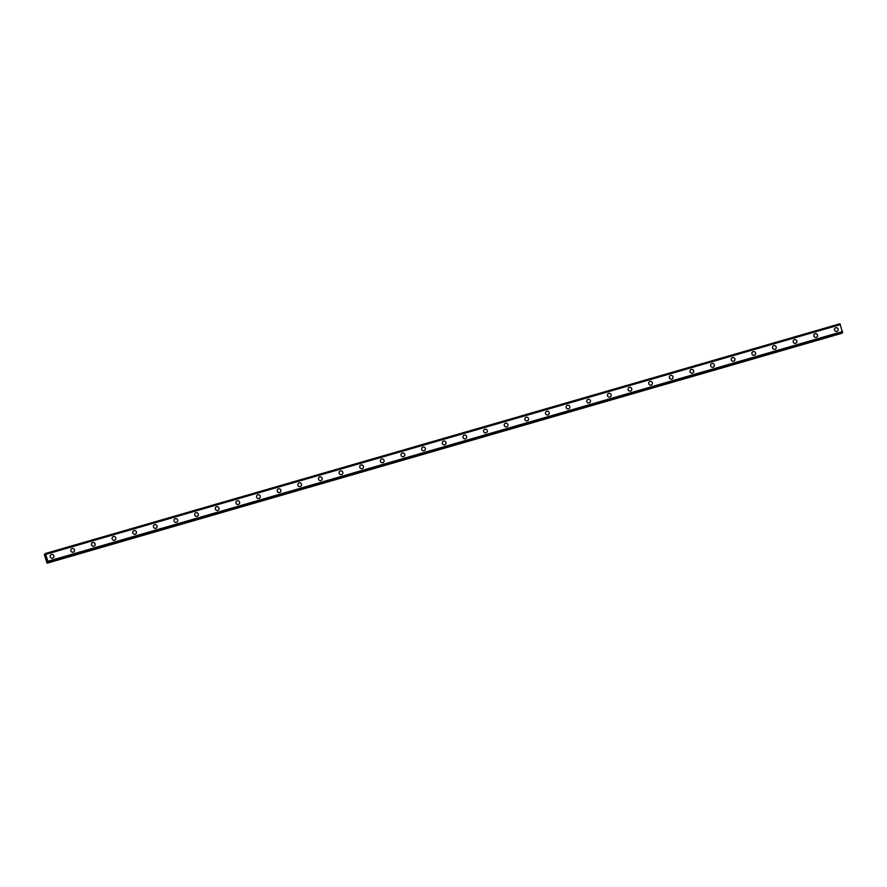 <?xml version="1.0" encoding="UTF-8"?>
<svg xmlns="http://www.w3.org/2000/svg" width="887" height="887" viewBox="0 0 887 887"><rect width="100%" height="100%" fill="white"/><g stroke="black" fill="none" stroke-linecap="round" stroke-linejoin="round"><path stroke-width="1.33" d="M50.803 554.852A1.918 1.874 -129.9 0 1 53.686 555.439A1.918 1.874 -129.9 0 1 52.588 558.145A1.918 1.874 -129.9 0 1 50.803 554.852A1.918 1.874 -129.9 0 1 53.686 555.439A1.918 1.874 -129.9 0 1 53.264 557.79M71.448 548.887A1.918 1.874 -129.9 0 1 74.331 549.474A1.918 1.874 -129.9 0 1 73.233 552.18A1.918 1.874 -129.9 0 1 71.448 548.887A1.918 1.874 -129.9 0 1 74.331 549.474A1.918 1.874 -129.9 0 1 73.898 551.825M92.082 542.911A1.918 1.874 -129.9 0 1 94.964 543.509A1.918 1.874 -129.9 0 1 93.867 546.204A1.918 1.874 -129.9 0 1 92.082 542.911A1.918 1.874 -129.9 0 1 94.964 543.509A1.918 1.874 -129.9 0 1 94.532 545.849M112.727 536.945A1.918 1.874 -129.9 0 1 115.609 537.533A1.918 1.874 -129.9 0 1 114.512 540.238A1.918 1.874 -129.9 0 1 112.727 536.945A1.918 1.874 -129.9 0 1 115.609 537.533A1.918 1.874 -129.9 0 1 115.177 539.884M133.36 530.98A1.918 1.874 -129.9 0 1 136.243 531.568A1.918 1.874 -129.9 0 1 135.146 534.273A1.918 1.874 -129.9 0 1 133.36 530.98A1.918 1.874 -129.9 0 1 136.243 531.568A1.918 1.874 -129.9 0 1 135.811 533.919M154.005 525.015A1.918 1.874 -129.9 0 1 156.877 525.603A1.918 1.874 -129.9 0 1 155.779 528.308A1.918 1.874 -129.9 0 1 154.005 525.015A1.918 1.874 -129.9 0 1 156.877 525.603A1.918 1.874 -129.9 0 1 156.456 527.953M174.639 519.05A1.918 1.874 -129.9 0 1 177.522 519.638A1.918 1.874 -129.9 0 1 176.424 522.343A1.918 1.874 -129.9 0 1 174.639 519.05A1.918 1.874 -129.9 0 1 177.522 519.638A1.918 1.874 -129.9 0 1 177.09 521.988M195.273 513.085A1.918 1.874 -129.9 0 1 198.156 513.673A1.918 1.874 -129.9 0 1 197.058 516.367A1.918 1.874 -129.9 0 1 195.273 513.085A1.918 1.874 -129.9 0 1 198.156 513.673A1.918 1.874 -129.9 0 1 197.734 516.012M215.918 507.109A1.918 1.874 -129.9 0 1 218.801 507.697A1.918 1.874 -129.9 0 1 217.703 510.402A1.918 1.874 -129.9 0 1 215.918 507.109A1.918 1.874 -129.9 0 1 218.801 507.697A1.918 1.874 -129.9 0 1 218.368 510.047M236.552 501.144A1.918 1.874 -129.9 0 1 239.435 501.732A1.918 1.874 -129.9 0 1 238.337 504.437A1.918 1.874 -129.9 0 1 236.552 501.144A1.918 1.874 -129.9 0 1 239.435 501.732A1.918 1.874 -129.9 0 1 239.002 504.082M257.197 495.179A1.918 1.874 -129.9 0 1 260.079 495.766A1.918 1.874 -129.9 0 1 258.982 498.472A1.918 1.874 -129.9 0 1 257.197 495.179A1.918 1.874 -129.9 0 1 260.079 495.766A1.918 1.874 -129.9 0 1 259.647 498.117M277.831 489.214A1.918 1.874 -129.9 0 1 280.713 489.801A1.918 1.874 -129.9 0 1 279.616 492.507A1.918 1.874 -129.9 0 1 277.831 489.214A1.918 1.874 -129.9 0 1 280.713 489.801A1.918 1.874 -129.9 0 1 280.281 492.152M298.464 483.249A1.918 1.874 -129.9 0 1 301.347 483.836A1.918 1.874 -129.9 0 1 300.25 486.542A1.918 1.874 -129.9 0 1 298.464 483.249A1.918 1.874 -129.9 0 1 301.347 483.836A1.918 1.874 -129.9 0 1 300.926 486.176M319.109 477.273A1.918 1.874 -129.9 0 1 321.992 477.871A1.918 1.874 -129.9 0 1 320.894 480.566A1.918 1.874 -129.9 0 1 319.109 477.273A1.918 1.874 -129.9 0 1 321.992 477.871A1.918 1.874 -129.9 0 1 321.56 480.211M339.743 471.307A1.918 1.874 -129.9 0 1 342.626 471.895A1.918 1.874 -129.9 0 1 341.528 474.6A1.918 1.874 -129.9 0 1 339.743 471.307A1.918 1.874 -129.9 0 1 342.626 471.895A1.918 1.874 -129.9 0 1 342.205 474.246M360.388 465.342A1.918 1.874 -129.9 0 1 363.271 465.93A1.918 1.874 -129.9 0 1 362.173 468.635A1.918 1.874 -129.9 0 1 360.388 465.342A1.918 1.874 -129.9 0 1 363.271 465.93A1.918 1.874 -129.9 0 1 362.838 468.281M381.022 459.377A1.918 1.874 -129.9 0 1 383.905 459.965A1.918 1.874 -129.9 0 1 382.807 462.67A1.918 1.874 -129.9 0 1 381.022 459.377A1.918 1.874 -129.9 0 1 383.905 459.965A1.918 1.874 -129.9 0 1 383.472 462.315M401.667 453.412A1.918 1.874 -129.9 0 1 404.55 454A1.918 1.874 -129.9 0 1 403.452 456.705A1.918 1.874 -129.9 0 1 401.667 453.412A1.918 1.874 -129.9 0 1 404.55 454A1.918 1.874 -129.9 0 1 404.117 456.35M422.301 447.436A1.918 1.874 -129.9 0 1 425.183 448.035A1.918 1.874 -129.9 0 1 424.086 450.729A1.918 1.874 -129.9 0 1 422.301 447.436A1.918 1.874 -129.9 0 1 425.183 448.035A1.918 1.874 -129.9 0 1 424.751 450.374M442.935 441.471A1.918 1.874 -129.9 0 1 445.817 442.059A1.918 1.874 -129.9 0 1 444.72 444.764A1.918 1.874 -129.9 0 1 442.935 441.471A1.918 1.874 -129.9 0 1 445.817 442.059A1.918 1.874 -129.9 0 1 445.396 444.409M463.579 435.506A1.918 1.874 -129.9 0 1 466.462 436.094A1.918 1.874 -129.9 0 1 465.365 438.799A1.918 1.874 -129.9 0 1 463.579 435.506A1.918 1.874 -129.9 0 1 466.462 436.094A1.918 1.874 -129.9 0 1 466.03 438.444M484.213 429.541A1.918 1.874 -129.9 0 1 487.096 430.128A1.918 1.874 -129.9 0 1 485.998 432.834A1.918 1.874 -129.9 0 1 484.213 429.541A1.918 1.874 -129.9 0 1 487.096 430.128A1.918 1.874 -129.9 0 1 486.675 432.479M504.858 423.576A1.918 1.874 -129.9 0 1 507.741 424.163A1.918 1.874 -129.9 0 1 506.643 426.869A1.918 1.874 -129.9 0 1 504.858 423.576A1.918 1.874 -129.9 0 1 507.741 424.163A1.918 1.874 -129.9 0 1 507.309 426.514M526.157 417.256A1.918 1.874 -129.9 0 1 527.942 420.538A1.918 1.874 -129.9 0 1 525.06 419.95A1.918 1.874 -129.9 0 1 526.157 417.256M525.492 417.611A1.918 1.874 -129.9 0 1 528.375 418.198A1.918 1.874 -129.9 0 1 527.942 420.538M546.137 411.635A1.918 1.874 -129.9 0 1 549.02 412.222A1.918 1.874 -129.9 0 1 547.922 414.928A1.918 1.874 -129.9 0 1 546.137 411.635A1.918 1.874 -129.9 0 1 549.02 412.222A1.918 1.874 -129.9 0 1 548.587 414.573M566.771 405.669A1.918 1.874 -129.9 0 1 569.654 406.257A1.918 1.874 -129.9 0 1 568.556 408.962A1.918 1.874 -129.9 0 1 566.771 405.669A1.918 1.874 -129.9 0 1 569.654 406.257A1.918 1.874 -129.9 0 1 569.221 408.608M587.405 399.704A1.918 1.874 -129.9 0 1 590.287 400.292A1.918 1.874 -129.9 0 1 589.19 402.997A1.918 1.874 -129.9 0 1 587.405 399.704A1.918 1.874 -129.9 0 1 590.287 400.292A1.918 1.874 -129.9 0 1 589.866 402.643M608.05 393.739A1.918 1.874 -129.9 0 1 610.932 394.327A1.918 1.874 -129.9 0 1 609.835 397.032A1.918 1.874 -129.9 0 1 608.05 393.739A1.918 1.874 -129.9 0 1 610.932 394.327A1.918 1.874 -129.9 0 1 610.5 396.677M628.683 387.774A1.918 1.874 -129.9 0 1 631.566 388.362A1.918 1.874 -129.9 0 1 630.469 391.067A1.918 1.874 -129.9 0 1 628.683 387.774A1.918 1.874 -129.9 0 1 631.566 388.362A1.918 1.874 -129.9 0 1 631.145 390.712M649.328 381.798A1.918 1.874 -129.9 0 1 652.211 382.397A1.918 1.874 -129.9 0 1 651.113 385.091A1.918 1.874 -129.9 0 1 649.328 381.798A1.918 1.874 -129.9 0 1 652.211 382.397A1.918 1.874 -129.9 0 1 651.779 384.736M669.962 375.833A1.918 1.874 -129.9 0 1 672.845 376.421A1.918 1.874 -129.9 0 1 671.747 379.126A1.918 1.874 -129.9 0 1 669.962 375.833A1.918 1.874 -129.9 0 1 672.845 376.421A1.918 1.874 -129.9 0 1 672.413 378.771M690.607 369.868A1.918 1.874 -129.9 0 1 693.49 370.456A1.918 1.874 -129.9 0 1 692.381 373.161A1.918 1.874 -129.9 0 1 690.607 369.868A1.918 1.874 -129.9 0 1 693.49 370.456A1.918 1.874 -129.9 0 1 693.057 372.806M711.241 363.903A1.918 1.874 -129.9 0 1 714.124 364.49A1.918 1.874 -129.9 0 1 713.026 367.196A1.918 1.874 -129.9 0 1 711.241 363.903A1.918 1.874 -129.9 0 1 714.124 364.49A1.918 1.874 -129.9 0 1 713.691 366.841M731.875 357.938A1.918 1.874 -129.9 0 1 734.758 358.525A1.918 1.874 -129.9 0 1 733.66 361.231A1.918 1.874 -129.9 0 1 731.875 357.938A1.918 1.874 -129.9 0 1 734.758 358.525A1.918 1.874 -129.9 0 1 734.336 360.876M752.52 351.962A1.918 1.874 -129.9 0 1 755.402 352.56A1.918 1.874 -129.9 0 1 754.305 355.255A1.918 1.874 -129.9 0 1 752.52 351.962A1.918 1.874 -129.9 0 1 755.402 352.56A1.918 1.874 -129.9 0 1 754.97 354.9M773.154 345.997A1.918 1.874 -129.9 0 1 776.036 346.584A1.918 1.874 -129.9 0 1 774.939 349.29A1.918 1.874 -129.9 0 1 773.154 345.997A1.918 1.874 -129.9 0 1 776.036 346.584A1.918 1.874 -129.9 0 1 775.604 348.935M793.798 340.031A1.918 1.874 -129.9 0 1 796.681 340.619A1.918 1.874 -129.9 0 1 795.584 343.324A1.918 1.874 -129.9 0 1 793.798 340.031A1.918 1.874 -129.9 0 1 796.681 340.619A1.918 1.874 -129.9 0 1 796.249 342.97M814.432 334.066A1.918 1.874 -129.9 0 1 817.315 334.654A1.918 1.874 -129.9 0 1 816.217 337.359A1.918 1.874 -129.9 0 1 814.432 334.066A1.918 1.874 -129.9 0 1 817.315 334.654A1.918 1.874 -129.9 0 1 816.883 337.005M835.077 328.101A1.918 1.874 -129.9 0 1 837.949 328.689A1.918 1.874 -129.9 0 1 836.851 331.394A1.918 1.874 -129.9 0 1 835.077 328.101A1.918 1.874 -129.9 0 1 837.96 328.689A1.918 1.874 -129.9 0 1 837.528 331.039M842.561 332.714L47.976 562.447L842.561 332.714L839.934 323.788L45.359 553.521L47.931 561.26L47.976 562.447L47.133 561.493L47.055 563.212L44.405 554.796L44.572 554.175L45.425 555.129L45.359 553.521L839.945 323.788M47.055 563.212L841.841 332.924M45.936 557.324L46.29 557.99M46.035 557.114L46.057 558.178M48.064 562.314L842.65 332.57L48.064 562.314M45.381 553.555L839.967 323.81L45.392 553.555M840.344 324.52L45.758 554.253M840.377 324.575L45.791 554.308M840.399 324.62L45.814 554.353M842.517 331.527L47.931 561.26M842.517 331.583L47.942 561.327M842.528 331.66L47.942 561.404M45.337 553.954L44.583 554.175L45.337 553.954M45.348 554.031L44.638 554.231M840.011 323.899L45.425 553.632M842.628 332.481L48.042 562.214M842.65 332.647L48.064 562.38M841.874 333.179L47.288 562.912M841.863 333.301L47.277 563.034"/></g></svg>
